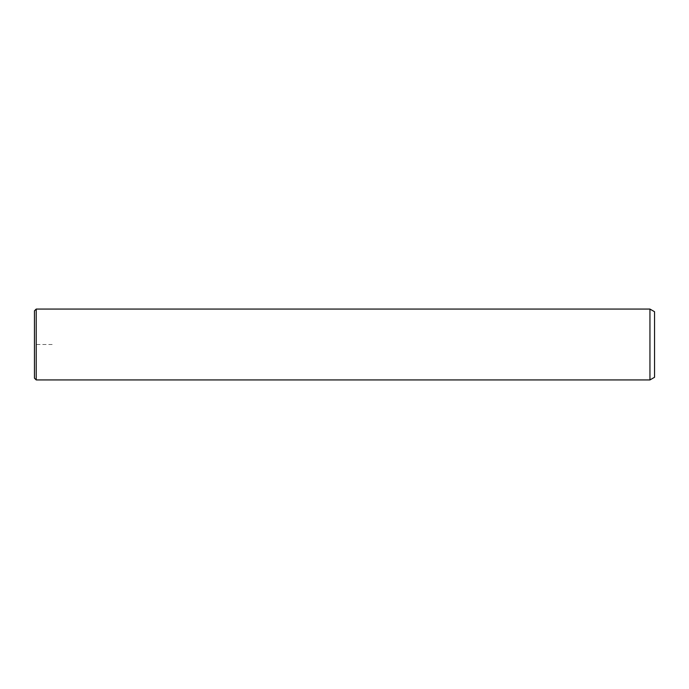 <?xml version="1.0" encoding="UTF-8"?>
<svg xmlns="http://www.w3.org/2000/svg" width="689" height="689" viewBox="0 0 689 689"><rect width="100%" height="100%" fill="white"/><g stroke="black" fill="none" stroke-linecap="round" stroke-linejoin="round"><path stroke-width="0.52" stroke-dasharray="3.44 2.58" d="M649.951 309.068L649.951 379.932M654.55 311.721L654.55 377.279M34.45 360.64L34.45 378.166M52.166 344.5L34.45 344.5L34.45 362.216M36.224 309.068L36.224 379.932"/><path stroke-width="1.03" d="M649.951 309.068L654.55 311.721L654.55 377.279L649.951 379.932L649.951 309.068L36.224 309.068L34.45 310.834L34.45 360.64M649.951 379.932L36.224 379.932L34.45 378.166L34.45 310.834M36.224 379.932L36.224 309.068"/></g></svg>
